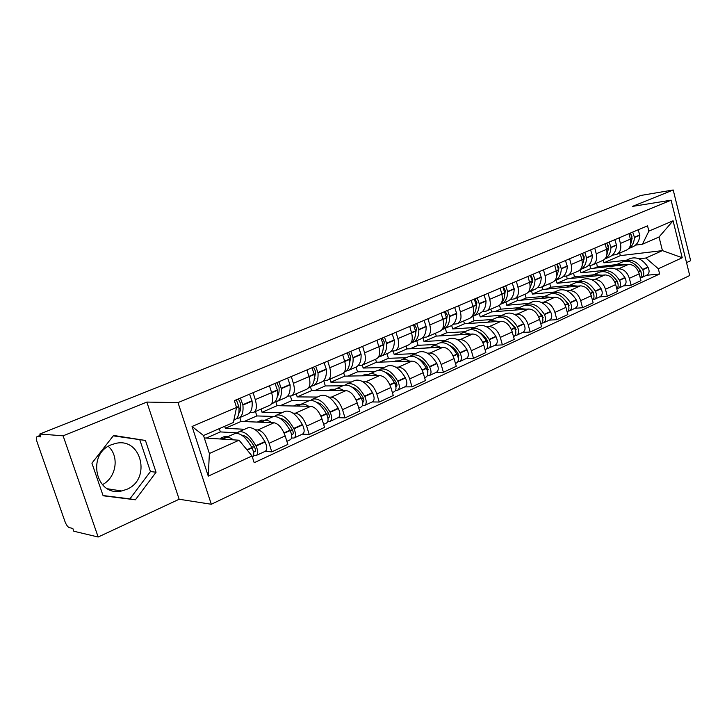 <?xml version="1.0" encoding="UTF-8"?>
<svg xmlns="http://www.w3.org/2000/svg" width="727" height="727" viewBox="0 0 727 727"><rect width="100%" height="100%" fill="white"/><g stroke="black" fill="none" stroke-linecap="round" stroke-linejoin="round"><path stroke-width="1.09" d="M126.662 489.389L121.573 490.979C95.764 497.195 86.195 453.893 111.485 444.715L115.475 443.461C141.465 436.782 151.707 479.466 126.662 489.389M686.533 262.62L690.65 260.702L673.211 189.983L640.678 195.481L39.794 434.019L63.104 435.818L98.163 537.017L179.151 499.249L211.312 504.256L689.723 275.524L671.103 200.189L177.997 402.594L146.854 402.076L63.104 435.818M98.163 537.017L73.809 531.228L72.827 528.438L69.21 527.593C67.693 526.93 66.275 524.903 64.957 521.513L37.113 442.107C36.114 438.999 36.105 437.172 37.077 436.627L40.267 435.364M108.278 446.36C119.646 456.192 116.356 477.775 102.343 484.673M673.211 189.983L632.454 206.404L671.103 200.189M40.294 435.437L37.341 436.609L40.803 436.891L39.794 434.019M255.395 429.821L257.894 429.948C262.42 430.947 266.146 435.391 269.081 443.288L271.789 451.867L287.847 444.424L285.175 435.918C282.285 428.094 278.559 423.705 273.988 422.76L241.055 421.442L239.828 417.571M224.679 426.295L225.334 428.312L244.581 429.275M254.014 412.154L269.726 405.312C272.843 403.712 273.47 399.486 271.616 392.635L255.277 399.623C257.176 406.529 256.595 410.782 253.523 412.363L250.015 412.463M255.277 399.623L253.087 392.689M265.119 451.358L271.789 451.867M271.616 392.635L269.463 385.764M292.89 413.109L295.444 413.181C300.06 414.063 303.786 418.37 306.63 426.095L309.239 434.501L324.569 427.394L322.006 419.052C319.198 411.4 315.473 407.147 310.82 406.311L277.087 405.684L275.878 401.804M261.038 409.092L262.038 412.264L281.794 412.809M291.282 376.531L293.381 383.32C295.189 390.09 294.499 394.298 291.327 395.924L287.719 396.097M302.405 434.146L309.239 434.501M291.827 395.706L306.803 389.19C310.02 387.546 310.747 383.365 308.984 376.65L306.921 369.916M328.731 397.133L331.321 397.151C336.019 397.933 339.754 402.104 342.508 409.664L345.016 417.907L359.674 411.109L357.211 402.94C354.485 395.433 350.759 391.317 346.034 390.581L311.61 390.599L310.447 386.828M296.216 393.789L297.179 396.906L317.381 397.051M327.759 361.101L329.785 367.753C331.494 374.396 330.721 378.549 327.441 380.212L323.76 380.448M338.046 417.689L345.016 417.907M327.959 379.985L342.244 373.769C345.561 372.097 346.37 367.962 344.698 361.374L342.708 354.776M363.027 381.839L365.654 381.811C370.425 382.502 374.141 386.546 376.822 393.952L379.23 402.04L393.262 395.524L390.899 387.509C388.245 380.166 384.528 376.168 379.73 375.523L344.698 376.132L343.707 372.851M329.94 379.121L330.867 382.175L351.45 381.966M362.646 346.343L364.581 352.859C366.217 359.374 365.354 363.482 361.991 365.181L358.247 365.481M372.142 401.949L379.23 402.04M362.519 364.954L376.159 359.02C379.549 357.311 380.448 353.222 378.849 346.761L376.94 340.3M395.87 367.199L398.523 367.126C403.349 367.726 407.075 371.661 409.674 378.912L411.991 386.837L425.431 380.603L423.15 372.742C420.579 365.545 416.871 361.664 412.009 361.101L376.45 362.246L375.568 359.274M362.282 365.072L363.173 368.053L384.101 367.508M396.024 332.221L397.896 338.609C399.45 345.007 398.505 349.069 395.061 350.796L391.262 351.15M404.794 386.873L411.991 386.837M395.606 350.559L408.638 344.889C412.109 343.153 413.081 339.109 411.555 332.766L409.719 326.432M427.349 353.158L430.03 353.049C434.91 353.567 438.617 357.393 441.153 364.5L443.388 372.279L456.274 366.299L454.075 358.584C451.576 351.532 447.868 347.76 442.97 347.27L406.947 348.915L406.093 345.997M393.189 351.068L394.198 354.494L415.417 353.64M428.003 318.699L429.802 324.96C431.284 331.239 430.275 335.256 426.758 337.01L422.914 337.41M436.1 372.424L443.388 372.279M427.322 336.765L439.78 331.348C443.316 329.585 444.351 325.587 442.897 319.362L441.125 313.146M457.556 339.691L460.255 339.545C465.18 339.991 468.879 343.707 471.341 350.678L473.495 358.311L485.863 352.577L483.746 344.998C481.31 338.082 477.621 334.42 472.677 334.002L436.264 336.101L435.437 333.239M422.85 337.473L423.995 341.463L445.478 340.327M458.664 305.722L460.391 311.874C461.809 318.044 460.736 322.006 457.165 323.788L453.275 324.233M466.134 358.556L473.495 358.311M457.728 323.542L469.66 318.353C473.25 316.572 474.349 312.619 472.959 306.503L471.25 300.396M486.563 326.759L489.271 326.587C494.242 326.959 497.922 330.567 500.321 337.41L502.393 344.907L514.28 339.4L512.235 331.957C509.854 325.169 506.183 321.607 501.212 321.252L464.453 323.779L463.662 320.961M451.676 325.478L452.657 328.931L474.358 327.541M488.081 293.281L489.753 299.315C491.107 305.376 489.971 309.293 486.354 311.083L482.428 311.574M494.969 345.243L502.393 344.907M486.926 310.838L498.349 305.867C501.993 304.068 503.148 300.169 501.821 294.153L500.176 288.165M514.434 314.328L517.161 314.128C522.15 314.437 525.821 317.953 528.156 324.669L530.165 332.03L541.588 326.732L539.607 319.426C537.298 312.764 533.636 309.284 528.638 309.002L491.597 311.91L490.825 309.139M479.302 313.519L480.238 316.881L502.121 315.245M516.343 281.322L517.951 287.256C519.251 293.208 518.06 297.079 514.398 298.888L510.436 299.415M522.686 332.448L530.165 332.03M514.98 298.633L525.93 293.872C529.61 292.054 530.819 288.201 529.556 282.294L527.956 276.405M541.242 302.377L543.978 302.15C548.994 302.396 552.647 305.822 554.919 312.41L556.864 319.644L567.851 314.546L565.933 307.367C563.679 300.833 560.044 297.443 555.019 297.216L517.742 300.487L516.997 297.761M505.892 301.959L506.801 305.267L528.838 303.413M543.496 269.835L545.059 275.66C546.295 281.503 545.068 285.338 541.361 287.165L537.38 287.719M549.339 320.144L556.864 319.644M541.942 286.911L552.456 282.33C556.173 280.504 557.427 276.696 556.219 270.889L554.674 265.11M567.042 290.873L569.786 290.618C574.821 290.818 578.447 294.153 580.673 300.624L582.554 307.73L593.132 302.823L591.278 295.762C589.079 289.346 585.462 286.047 580.419 285.865L542.942 289.464L542.224 286.783M531.51 290.827L532.391 294.081L554.565 292.027M569.623 258.785L571.14 264.501C572.322 270.253 571.04 274.043 567.305 275.878L563.307 276.469M574.993 308.303L582.554 307.73M567.896 275.615L577.992 271.226C581.745 269.39 583.036 265.619 581.873 259.912L580.382 254.232M591.896 279.786L594.641 279.513C599.693 279.659 603.301 282.912 605.473 289.264L607.29 296.252L617.477 291.527L615.687 284.593C613.543 278.277 609.935 275.06 604.882 274.942L567.251 278.841L566.524 276.096M556.219 280.086L557.073 283.285L579.355 281.049M594.777 248.143L596.24 253.768C597.376 259.421 596.058 263.165 592.296 265.01L588.27 265.628M599.702 296.898L607.29 296.252M592.887 264.746L602.583 260.53C606.363 258.685 607.69 254.959 606.582 249.343L605.137 243.763M615.842 269.108L618.595 268.808C623.657 268.908 627.247 272.08 629.364 278.332L631.118 285.202L640.95 280.64L639.206 273.815C637.116 267.618 633.535 264.483 628.473 264.401L590.715 268.581L589.897 265.446M580.101 269.862L580.891 272.879L603.265 270.462M619.004 237.893L620.422 243.427C621.512 248.979 620.158 252.687 616.369 254.532L612.334 255.186M623.512 285.902L631.118 285.202M616.969 254.277L626.292 250.215C630.091 248.37 631.454 244.681 630.391 239.156L628.991 233.667M580.891 272.879L590.715 268.581M557.073 283.285L567.251 278.841M532.391 294.081L542.942 289.464M506.801 305.267L517.742 300.487M480.238 316.881L491.597 311.91M452.657 328.931L464.453 323.779M423.995 341.463L436.264 336.101M394.198 354.494L406.947 348.915M363.173 368.053L376.45 362.246M330.867 382.175L344.698 376.132M297.179 396.906L311.61 390.599M262.038 412.264L277.087 405.684M225.334 428.312L241.055 421.442M239.056 440.217L252.033 455.974L208.276 476.14L192.046 426.485L236.539 407.456L233.376 422.505L203.515 435.518L209.367 453.512L239.056 440.217L204.305 437.954M603.219 260.248L603.892 262.82L620.34 255.631L662.433 250.615L659.035 237.002L642.441 244.236L648.866 231.122L647.53 225.824L234.358 400.613L236.539 407.456M648.866 231.122L673.075 220.772L682.226 257.749L658.335 268.754L645.921 258.012L662.433 250.615L682.226 257.749M252.033 455.974L254.177 462.708L659.643 273.988L658.335 268.754M211.312 504.256L177.997 402.594M179.151 499.249L146.854 402.076M145.436 440.462L113.585 435.446L91.92 463.172L103.125 495.778L135.404 499.803L156.06 472.232L145.436 440.462L113.258 435.855M620.34 255.631L619.686 253.087M603.892 262.82L626.329 260.257M638.942 258.812L645.921 258.012M642.441 244.236L635.543 245.108M646.485 275.297L659.643 273.988M208.276 476.14L209.367 453.512M192.046 426.485L203.515 435.518M659.035 237.002L673.075 220.772M103.043 495.532L129.888 498.886L150.444 471.55L139.884 440.053M150.444 471.55L156.06 472.232M129.888 498.886L135.404 499.803M238.365 398.923L240.646 403.676C241.091 408.156 240.483 411.382 238.81 413.336M236.711 418.398L238.52 418.143C242.082 416.689 243.545 412.327 242.909 405.066L240.392 398.06M239.292 417.807L247.571 414.208C251.16 412.736 252.66 408.383 252.06 401.15L249.561 394.179M236.339 399.777L238.865 406.793C239.519 414.072 238.065 418.434 234.521 419.879L233.867 420.161M234.176 433.883L234.921 433.556C240.346 432.583 245.99 437.245 251.86 447.541L252.06 447.923C254.196 452.63 254.323 455.729 252.433 457.219M233.403 439.853C230.477 437.663 227.942 436.909 225.797 437.599L223.562 439.208M253.668 455.356L256.313 455.42C258.294 454.002 258.212 450.894 256.049 446.105L255.849 445.724C249.988 435.455 244.327 430.811 238.883 431.802L236.729 433.301M256.558 455.311L265.291 451.276C267.3 449.849 267.227 446.751 265.073 441.989L264.873 441.607C259.021 431.402 253.359 426.813 247.871 427.821L247.116 428.158M237.156 432.847L220.354 431.92L206.277 438.081M220.354 431.92L219.3 428.639M227.705 436.754L224.389 436.545L220.481 438.272L224.225 438.517M241.727 435.164C246.035 435.564 250.27 439.49 254.423 446.932L254.623 447.314C255.677 449.631 255.713 451.14 254.75 451.83L253.505 451.803M254.523 447.105L251.515 446.887M244.526 437.436L245.89 436.609M240.537 409.41L239.001 408.265M224.87 438.036L224.389 436.545M276.787 382.666L279.032 387.3C279.377 391.353 278.805 394.388 277.323 396.424M274.87 401.913L276.533 401.622C280.231 400.104 281.822 395.779 281.331 388.627L278.895 381.775M277.341 401.268L285.184 397.86C288.901 396.342 290.527 392.017 290.064 384.892L287.647 378.067M275.024 383.411L277.469 390.281C277.978 397.442 276.396 401.777 272.716 403.285L271.598 403.767M272.062 417.116L272.825 416.771C278.423 415.69 284.13 420.161 289.937 430.184L290.137 430.557C292.254 435.255 292.29 438.317 290.227 439.762L286.874 441.316M271.88 422.678C268.926 420.588 266.336 419.906 264.11 420.633L261.784 422.269M291.582 438.027L294.017 438.017C296.08 436.573 296.062 433.501 293.944 428.821L293.744 428.448C287.947 418.452 282.24 413.999 276.623 415.09L274.506 416.48M294.271 437.899L302.586 434.055C304.677 432.601 304.668 429.548 302.559 424.895L302.368 424.523C296.58 414.59 290.855 410.173 285.202 411.291L284.43 411.636M274.215 416.489L256.849 415.935L244.008 421.56M256.849 415.935L255.459 411.527M265.028 420.224L261.611 420.097L257.876 421.751L262.102 421.924M280.04 418.361C284.33 419.043 288.41 422.814 292.254 429.675L292.454 430.048C293.481 432.32 293.49 433.801 292.49 434.51L291.572 434.528M292.545 430.23L289.891 430.102M282.621 420.379L283.13 419.352M278.641 393.607L277.596 392.98M262.165 421.851L261.611 420.097M313.491 367.135L315.7 371.67L314.137 380.194M311.329 386.146L312.874 385.837C316.672 384.265 318.39 379.967 318.026 372.924L315.663 366.217M313.7 385.474L321.143 382.238C324.969 380.666 326.714 376.368 326.368 369.352L324.033 362.682M311.974 367.78L314.337 374.505C314.718 381.557 313.01 385.864 309.22 387.418L308.748 387.627M308.275 401.077L309.066 400.731C314.818 399.55 320.571 403.839 326.314 413.608L326.505 413.981C328.586 418.561 328.559 421.587 326.423 423.059L323.633 424.341M308.648 406.266C305.667 404.267 303.032 403.658 300.733 404.421L298.324 406.075M327.795 421.46L330.04 421.387C332.184 419.915 332.221 416.889 330.149 412.318L329.949 411.955C324.215 402.213 318.462 397.933 312.692 399.123L310.62 400.413M330.303 421.26L338.246 417.598C340.4 416.126 340.445 413.109 338.382 408.565L338.191 408.201C332.466 398.514 326.705 394.27 320.907 395.488L320.107 395.842M308.857 400.822L291.818 400.622L280.122 405.739M291.818 400.622L290.409 396.097M300.724 404.421L297.234 404.366L293.653 405.948L298.361 406.029M316.727 402.34C320.943 403.258 324.833 406.875 328.404 413.19L328.604 413.554C329.604 415.771 329.585 417.243 328.549 417.952L327.922 418.007M328.84 414.045L326.505 413.981L321.061 416.462M318.571 403.712L318.78 402.967M315.009 378.394L314.373 378.085M297.752 406.02L297.234 404.366M348.596 352.286L350.768 356.712L349.351 364.618M346.197 371.052L347.624 370.734C351.532 369.116 353.358 364.845 353.104 357.92L350.823 351.341M348.478 370.361L355.539 367.289C359.474 365.672 361.319 361.41 361.092 354.503L358.829 347.96M347.288 352.84L349.578 359.429C349.841 366.29 348.069 370.552 344.244 372.206M342.926 385.737L343.744 385.374C349.632 384.101 355.412 388.236 361.092 397.76L361.283 398.123C363.327 402.604 363.236 405.584 361.037 407.075L358.774 408.12M343.798 390.581C340.799 388.672 338.119 388.109 335.765 388.909L333.275 390.581M362.428 405.593L364.509 405.475C366.717 403.985 366.799 401.004 364.772 396.533L364.572 396.179C358.902 386.673 353.113 382.556 347.215 383.838L345.189 385.046M364.772 405.348L372.351 401.849C374.578 400.359 374.678 397.387 372.651 392.934L372.46 392.58C366.799 383.138 361.001 379.058 355.076 380.357L354.258 380.721M342.708 385.828L325.332 385.937L314.7 390.599M325.332 385.937L323.688 380.539M334.92 389.281L331.358 389.29L328.422 390.59M363.518 398.523L361.483 398.505M351.868 387.046C355.966 388.145 359.674 391.608 362.982 397.424L363.173 397.778C364.154 399.95 364.118 401.395 363.046 402.122L363.482 401.804M331.757 390.59L331.358 389.29M382.193 338.073L384.301 342.053L383.074 349.651M379.576 356.584L380.912 356.266C384.901 354.612 386.828 350.378 386.682 343.553L384.465 337.11M381.784 355.885L388.5 352.968C392.507 351.314 394.452 347.079 394.334 340.281L392.135 333.866M381.084 338.546L383.302 344.998C383.474 351.395 381.775 355.548 378.213 357.457M376.123 371.043L376.959 370.67C382.956 369.316 388.763 373.296 394.388 382.593L394.579 382.938C396.569 387.327 396.442 390.272 394.179 391.771L392.398 392.598M377.449 375.559C374.432 373.733 371.715 373.233 369.307 374.051L366.753 375.75M395.57 390.39L397.505 390.245C399.768 388.736 399.905 385.792 397.914 381.421L397.724 381.075C392.107 371.797 386.291 367.835 380.285 369.198L378.294 370.343M397.778 390.117L405.021 386.773C407.302 385.255 407.447 382.329 405.466 377.976L405.275 377.631C399.677 368.407 393.852 364.481 387.818 365.863L386.982 366.235M375.159 371.461L357.493 371.851L347.842 376.077M357.493 371.851L356.066 367.08M367.907 374.768L364.073 374.841L361.819 375.832M396.688 383.629L394.934 383.647M385.564 372.424C389.518 373.678 393.025 376.977 396.079 382.329L396.27 382.675C397.242 384.801 397.169 386.228 396.07 386.955L395.933 387M364.354 375.786L364.073 374.841M414.372 324.46L416.462 328.34L415.39 335.247M411.573 342.726L412.809 342.408C416.88 340.718 418.897 336.51 418.843 329.785L416.698 323.479M413.699 342.017L420.088 339.245C424.168 337.546 426.204 333.357 426.176 326.65L424.041 320.371M413.454 324.851L415.608 331.176C415.699 337.119 414.099 341.136 410.81 343.244M407.938 356.948L408.792 356.575C414.899 355.149 420.724 358.974 426.286 368.053L426.467 368.398C428.43 372.687 428.258 375.595 425.94 377.113L424.604 377.731M409.692 361.174C406.657 359.42 403.912 358.965 401.458 359.82L398.841 361.528M427.322 375.823L429.121 375.641C431.438 374.123 431.62 371.224 429.666 366.944L429.484 366.599C423.932 357.548 418.098 353.731 411.982 355.158L410.046 356.248M429.403 375.514L436.336 372.315C438.663 370.788 438.854 367.898 436.909 363.636L436.718 363.3C431.184 354.294 425.35 350.514 419.215 351.959L418.352 352.341M406.302 357.675L388.382 358.32L379.648 362.146M388.382 358.32L387 353.622M399.623 360.837L395.461 360.974L393.834 361.692M428.457 369.334L426.949 369.371M417.916 358.447C421.687 359.81 424.986 362.955 427.803 367.871L427.858 372.36M395.652 361.628L395.461 360.974M445.233 311.401L447.296 315.2L446.387 321.379M442.252 329.422L443.415 329.113C447.55 327.386 449.64 323.215 449.686 316.59L447.596 310.402M444.315 328.713L450.395 326.078C454.548 324.351 456.656 320.189 456.72 313.582L454.648 307.421M444.488 311.719L446.578 317.926C446.605 323.397 445.124 327.259 442.116 329.522M438.472 343.435L439.335 343.044C445.533 341.563 451.376 345.252 456.874 354.122L457.056 354.449C458.982 358.656 458.764 361.519 456.402 363.046L455.475 363.482M440.607 347.379L437.472 346.061L434.482 345.725L432.301 346.161L429.63 347.879M457.765 361.837L459.455 361.637C461.818 360.11 462.045 357.248 460.118 353.049L459.937 352.722C454.448 343.871 448.604 340.2 442.398 341.69L440.507 342.726M459.746 361.51L466.38 358.447C468.751 356.912 468.979 354.058 467.07 349.887L466.888 349.56C461.409 340.754 455.565 337.11 449.341 338.618L448.468 339M436.218 344.434L418.07 345.316L410.192 348.769M418.07 345.316L416.735 340.699M430.111 347.442L424.568 348.115M458.91 355.603L457.628 355.648M448.995 345.071C452.557 346.525 455.638 349.496 458.228 353.994L458.328 358.356M474.858 298.879L476.885 302.596L476.149 308.012M471.996 316.581L472.795 316.345C476.994 314.591 479.157 310.456 479.275 303.931L477.248 297.861M473.713 315.945L479.502 313.428C483.709 311.674 485.89 307.548 486.027 301.042L484.018 294.998M474.268 299.124L476.294 305.204C476.276 310.211 474.922 313.882 472.241 316.245M467.788 330.449L468.67 330.058C474.949 328.513 480.801 332.075 486.227 340.745L486.408 341.063C488.299 345.18 488.044 348.006 485.645 349.551L485.091 349.805M470.278 334.138L464.117 332.584L461.918 333.048L459.2 334.783M486.99 348.406L488.58 348.197C490.979 346.652 491.243 343.826 489.353 339.727L489.171 339.4C483.746 330.749 477.893 327.205 471.614 328.758L469.769 329.749M488.871 348.06L495.223 345.125C497.632 343.58 497.904 340.772 496.023 336.683L495.841 336.356C490.434 327.759 484.582 324.242 478.284 325.805L477.403 326.196M464.962 331.703L446.623 332.812L439.544 335.91M446.623 332.812L445.333 328.277M459.419 334.574L454.075 335.074M488.135 342.399L487.063 342.453M478.875 332.257C482.21 333.775 485.063 336.583 487.426 340.672L487.644 344.852M503.302 286.838L505.301 290.473L504.729 295.098M500.649 304.195L501.021 304.077C505.274 302.305 507.501 298.206 507.7 291.772L505.728 285.811M501.957 303.668L507.473 301.269C511.735 299.497 513.971 295.407 514.189 288.992L512.235 283.067M502.857 287.029L504.838 292.999C504.774 297.516 503.566 300.969 501.221 303.377M495.968 317.972L496.859 317.581C503.202 315.972 509.054 319.417 514.425 327.895L514.607 328.213C516.461 332.239 516.17 335.029 513.735 336.583L513.535 336.674M498.786 321.425L490.371 320.453L487.608 322.188L482.446 322.543M515.061 335.501L516.552 335.283C518.996 333.729 519.287 330.939 517.433 326.923L517.26 326.605C511.89 318.144 506.037 314.718 499.694 316.327L497.886 317.272M516.852 335.147L522.949 332.33C525.394 330.776 525.694 328.004 523.849 323.997L523.667 323.679C518.324 315.264 512.462 311.865 506.101 313.482L505.21 313.882M492.615 319.462L474.113 320.771L467.77 323.551M474.113 320.771L472.859 316.318M516.206 329.704L515.316 329.758M507.637 319.989L515.488 327.877L515.797 331.839M530.655 275.269L532.627 278.832L532.209 282.621M528.211 292.263C532.482 290.455 534.754 286.402 535.027 280.086L533.1 274.233M529.111 291.872L534.372 289.582C538.68 287.783 540.979 283.73 541.261 277.414L539.352 271.589M530.346 275.397L532.273 281.258L529.111 290.891M523.077 305.967L523.976 305.567C530.374 303.922 536.226 307.248 541.533 315.536L541.715 315.854C543.505 319.707 543.223 322.452 540.861 324.06M526.184 309.193L517.724 308.339L514.934 310.084M542.051 323.088L543.46 322.861C545.932 321.307 546.25 318.553 544.432 314.609L544.259 314.3C538.952 306.022 533.1 302.714 526.702 304.368L524.939 305.276M543.76 322.724L549.603 320.025C552.084 318.462 552.411 315.727 550.603 311.801L550.43 311.492C545.141 303.259 539.289 299.969 532.873 301.632L531.964 302.032M519.232 307.675L500.594 309.175L494.933 311.647M500.594 309.175L499.513 305.267M543.187 317.49L542.469 317.535M535.336 308.239L542.46 315.582L542.86 319.307M556.964 264.137L558.909 267.627L558.636 270.544M554.746 280.749C558.809 278.805 560.999 274.833 561.308 268.836L559.436 263.092M555.246 280.513L560.272 278.332C564.615 276.514 566.96 272.498 567.305 266.264L565.452 260.548M556.782 264.219L558.654 269.971L555.955 278.795M549.167 294.417L550.075 294.017C556.518 292.327 562.371 295.535 567.614 303.659L567.796 303.959C569.486 307.521 569.277 310.175 567.151 311.91M552.547 297.434L544.06 296.68L541.233 298.424M568.023 311.147L569.35 310.911C571.84 309.348 572.194 306.63 570.413 302.768L570.232 302.459C564.997 294.362 559.145 291.163 552.693 292.854L550.975 293.735M569.65 310.774L575.266 308.175C577.765 306.612 578.129 303.913 576.347 300.06L576.175 299.76C570.94 291.7 565.097 288.519 558.636 290.227L557.727 290.627M544.877 296.316L526.112 297.997L521.105 300.187M526.112 297.997L525.094 294.235M569.132 305.722L568.578 305.767M562.044 296.979L568.423 303.741L568.896 307.221M582.291 253.423L584.208 256.849L584.063 258.812M580.319 269.626C584.172 267.563 586.271 263.692 586.607 258.012L584.781 252.369M580.419 269.572L585.217 267.491C589.588 265.664 591.978 261.675 592.387 255.54L590.578 249.915M582.227 253.45L584.054 259.103L581.782 267.073M574.294 283.294L575.211 282.885C581.7 281.158 587.534 284.266 592.723 292.218L592.896 292.508C594.504 295.798 594.35 298.361 592.441 300.187M577.929 286.111L569.414 285.457L566.56 287.201M593.023 299.642L594.277 299.397C596.794 297.834 597.176 295.153 595.422 291.363L595.249 291.064C590.06 283.13 584.226 280.031 577.738 281.767L576.057 282.612M594.577 299.26L599.975 296.77C602.501 295.207 602.892 292.536 601.138 288.755L600.965 288.455C595.795 280.567 589.961 277.487 583.463 279.232L582.545 279.641M569.586 285.375L550.73 287.21L546.331 289.137M550.73 287.21L549.739 283.512M587.816 286.202L593.414 292.345L593.95 295.562M606.791 243.145L608.59 246.453L608.517 247.562M604.982 258.876C608.617 256.722 610.616 252.96 610.98 247.58L609.199 242.036M604.937 258.921L609.253 257.04C613.652 255.204 616.087 251.251 616.551 245.199L614.788 239.683M606.736 243.082L608.535 248.316L606.636 255.75M598.521 272.57L599.439 272.162C605.964 270.389 611.789 273.407 616.914 281.185L617.087 281.485C618.604 284.53 618.513 286.983 616.787 288.864M602.383 275.197L593.85 274.633L590.978 276.378M617.114 288.546L618.304 288.31C620.84 286.747 621.249 284.103 619.522 280.377L619.349 280.086C614.224 272.307 608.399 269.308 601.874 271.08L600.229 271.898M618.604 288.165L623.793 285.775C626.338 284.202 626.747 281.567 625.029 277.859L624.856 277.569C619.749 269.835 613.924 266.854 607.399 268.636L606.472 269.045M593.386 274.824L574.494 276.805L570.65 278.486M574.494 276.805L573.53 273.17M612.716 275.897L617.496 281.358L618.086 284.293M630.563 233.34L632.063 236.957M628.8 248.461C632.208 246.244 634.098 242.6 634.471 237.529L632.744 232.086M628.664 248.607L632.445 246.971C636.861 245.117 639.333 241.2 639.851 235.23L638.124 229.805M630.364 233.085L632.117 238.238L630.554 244.808M621.885 262.22L622.812 261.811C629.355 260.012 635.171 262.929 640.242 270.562L640.405 270.853C641.85 273.67 641.796 276.033 640.26 277.941M625.956 264.683L617.414 264.201L614.524 265.946M640.333 277.859L641.468 277.614C644.022 276.051 644.449 273.434 642.75 269.781L642.586 269.49C637.515 261.874 631.708 258.966 625.156 260.775L623.548 261.566M641.777 277.469L646.766 275.169C649.329 273.597 649.756 270.998 648.066 267.354L647.902 267.073C642.85 259.494 637.043 256.604 630.491 258.412L629.555 258.821M616.451 264.628L597.449 266.754L594.132 268.199M597.449 266.754L596.513 263.174M636.788 266.064L640.723 270.771L641.35 273.388M628.473 264.401L618.595 268.808M604.882 274.942L594.641 279.513M580.419 285.865L569.786 290.618M555.019 297.216L543.978 302.15M528.638 309.002L517.161 314.128M501.212 321.252L489.271 326.587M472.677 334.002L460.255 339.545M442.97 347.27L430.03 353.049M412.009 361.101L398.523 367.126M379.73 375.523L365.654 381.811M346.034 390.581L331.321 397.151M310.82 406.311L295.444 413.181M273.988 422.76L257.894 429.948M606.582 249.343L596.24 253.768M581.873 259.912L571.14 264.501M556.219 270.889L545.059 275.66M529.556 282.294L517.951 287.256M501.821 294.153L489.753 299.315M472.959 306.503L460.391 311.874M442.897 319.362L429.802 324.96M411.555 332.766L397.896 338.609M378.849 346.761L364.581 352.859M344.698 361.374L329.785 367.753M308.984 376.65L293.381 383.32M630.391 239.156L620.422 243.427M615.687 284.593L605.473 289.264M591.278 295.762L580.673 300.624M565.933 307.367L554.919 312.41M539.607 319.426L528.156 324.669M512.235 331.957L500.321 337.41M483.746 344.998L471.341 350.678M454.075 358.584L441.153 364.5M423.15 372.742L409.674 378.912M390.899 387.509L376.822 393.952M357.211 402.94L342.508 409.664M322.006 419.052L306.63 426.095M285.175 435.918L269.081 443.288M639.206 273.815L629.364 278.332M252.024 400.768L242.873 404.685M238.829 406.411L236.52 407.402M238.865 406.793L236.466 407.82M251.86 447.541L246.935 449.786M252.06 447.923L247.216 450.131M265.073 441.989L256.049 446.105M252.06 401.15L242.909 405.066M264.873 441.607L255.849 445.724M255.141 451.531L254.386 451.876M290.028 384.519L281.294 388.254M277.432 389.899L271.544 392.416M277.469 390.281L271.653 392.762M289.937 430.184L284.03 432.883M290.137 430.557L284.193 433.265M302.559 424.895L293.944 428.821M290.064 384.892L281.331 388.627M302.368 424.523L293.744 428.448M292.899 434.201L292.109 434.555M326.341 368.989L317.99 372.56M314.309 374.132L308.92 376.441M314.337 374.505L309.02 376.777M326.314 413.608L320.889 416.08M338.382 408.565L330.149 412.318M326.368 369.352L318.026 372.924M338.191 408.201L329.949 411.955M328.977 417.643L328.159 418.016M361.074 354.14L353.086 357.557M349.56 359.065L344.634 361.165M349.578 359.429L344.734 361.501M361.092 397.76L356.13 400.023M361.283 398.123L356.294 400.395M372.651 392.934L364.772 396.533M361.092 354.503L353.104 357.92M372.46 392.58L364.572 396.179M394.316 339.927L386.664 343.199M383.283 344.634L378.794 346.561M383.302 344.998L378.885 346.888M394.388 382.593L389.836 384.665M394.579 382.938L389.999 385.028M405.466 377.976L397.914 381.421M394.334 340.281L386.682 343.553M405.275 377.631L397.724 381.075M396.524 386.637L395.915 386.909M426.167 326.305L418.834 329.44M415.599 330.821L411.5 332.575M415.608 331.176L411.591 332.893M426.286 368.053L422.123 369.952M426.467 368.398L422.278 370.307M436.909 363.636L429.666 366.944M426.176 326.65L418.843 329.785M436.718 363.3L429.484 366.599M456.71 313.237L449.677 316.245M446.569 317.581L442.843 319.171M446.578 317.926L442.934 319.48M456.874 354.122L453.075 355.848M457.056 354.449L453.23 356.194M467.07 349.887L460.118 353.049M456.72 313.582L449.686 316.59M466.888 349.56L459.937 352.722M486.027 300.705L479.275 303.595M476.294 304.867L472.913 306.312M476.294 305.204L472.995 306.621M486.227 340.745L482.764 342.317M486.408 341.063L482.919 342.662M496.023 336.683L489.353 339.727M486.027 301.042L479.275 303.931M495.841 336.356L489.171 339.4M514.189 288.664L507.7 291.436M504.838 292.663L501.775 293.972M504.838 292.999L501.857 294.271M514.425 327.895L511.281 329.331M514.607 328.213L511.426 329.658M523.849 323.997L517.433 326.923M514.189 288.992L507.7 291.772M523.667 323.679L517.26 326.605M541.27 277.087L535.027 279.75M532.273 280.931L529.501 282.112M532.273 281.258L529.583 282.412M541.533 315.536L538.68 316.845M541.715 315.854L538.825 317.172M550.603 311.801L544.432 314.609M541.261 277.414L535.027 280.086M550.43 311.492L544.259 314.3M567.314 265.946L561.308 268.508M558.663 269.644L556.173 270.708M558.654 269.971L556.246 270.998M567.614 303.659L565.033 304.831M567.796 303.959L565.17 305.158M576.347 300.06L570.413 302.768M567.305 266.264L561.308 268.836M576.175 299.76L570.232 302.459M592.396 255.213L586.616 257.694M584.063 258.785L581.827 259.739M584.054 259.103L581.9 260.021M592.723 292.218L590.388 293.281M592.896 292.508L590.533 293.59M601.138 288.755L595.422 291.363M592.387 255.54L586.607 258.012M600.965 288.455L595.249 291.064M616.569 244.881L610.989 247.271M608.535 248.316L606.536 249.17M608.517 248.634L606.609 249.452M616.914 281.185L614.815 282.149M617.087 281.485L614.951 282.458M625.029 277.859L619.522 280.377M616.551 245.199L610.98 247.58M624.856 277.569L619.349 280.086M639.86 234.921L634.489 237.22M632.117 238.238L630.345 238.992M632.099 238.547L630.418 239.265M640.242 270.562L638.361 271.416M640.405 270.853L638.497 271.725M648.066 267.354L642.75 269.781M639.851 235.23L634.471 237.529M647.902 267.073L642.586 269.49M121.573 490.979L107.641 488.798M234.921 433.556L225.797 437.599M247.871 427.821L238.883 431.802M272.825 416.771L264.11 420.633M285.202 411.291L276.623 415.09M309.066 400.731L300.733 404.421M320.907 395.488L312.692 399.123M343.744 385.374L335.765 388.909M355.076 380.357L347.215 383.838M376.959 370.67L369.307 374.051M387.818 365.863L380.285 369.198M408.792 356.575L401.458 359.82M419.215 351.959L411.982 355.158M439.335 343.044L432.301 346.161M449.341 338.618L442.398 341.69M468.67 330.058L461.918 333.048M478.284 325.805L471.614 328.758M496.859 317.581L490.371 320.453M506.101 313.482L499.694 316.327M523.976 305.567L517.724 308.339M532.873 301.632L526.702 304.368M550.075 294.017L544.06 296.68M558.636 290.227L552.693 292.854M575.211 282.885L569.414 285.457M583.463 279.232L577.738 281.767M599.439 272.162L593.85 274.633M607.399 268.636L601.874 271.08M622.812 261.811L617.414 264.201M630.491 258.412L625.156 260.775"/></g></svg>
